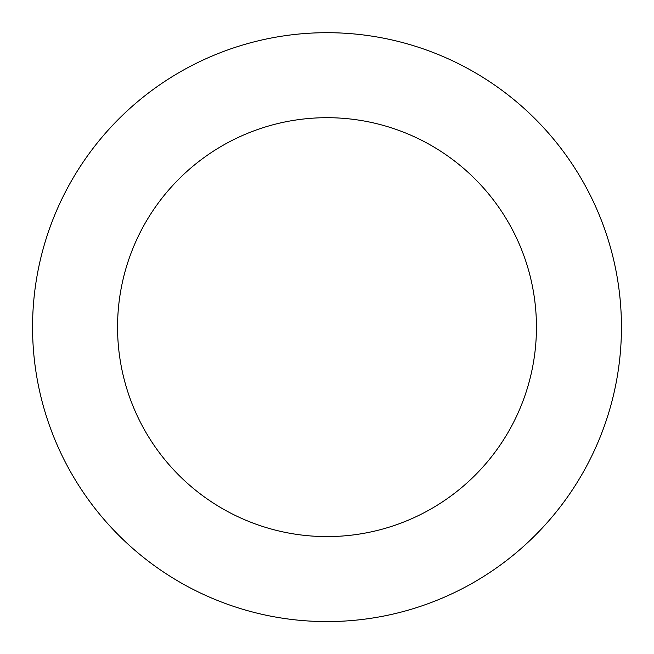 <?xml version="1.0" encoding="UTF-8"?>
<svg xmlns="http://www.w3.org/2000/svg" width="654" height="654" viewBox="0 0 654 654"><rect width="100%" height="100%" fill="white"/><g stroke="black" fill="none" stroke-linecap="round" stroke-linejoin="round"><path stroke-width="0.98" d="M496.288 86.23A294.439 294.439 0 0 0 33.722 300.987A294.439 294.439 0 0 0 450.99 594.2A294.439 294.439 0 0 0 496.288 86.23M447.418 155.775A209.444 209.444 0 0 0 118.382 308.541A209.444 209.444 0 0 0 415.2 517.11A209.444 209.444 0 0 0 447.418 155.775"/></g></svg>
